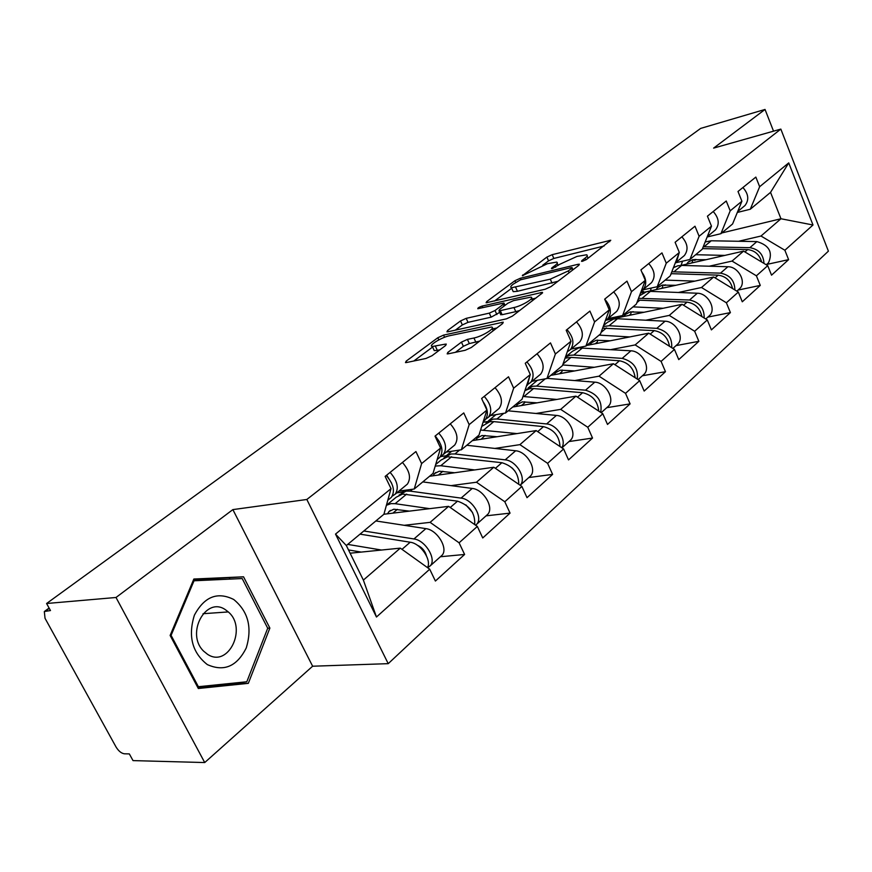 <?xml version="1.0" encoding="UTF-8"?>
<svg xmlns="http://www.w3.org/2000/svg" width="872" height="872" viewBox="0 0 872 872"><rect width="100%" height="100%" fill="white"/><g stroke="black" fill="none" stroke-linecap="round" stroke-linejoin="round"><path stroke-width="1.31" d="M582.583 261.24L586.496 259.464L610.76 240.258L552.194 254.668L546.897 257.087L522.328 275.737L547.485 263.682L556.663 262.091C557.949 262.526 557.393 263.66 554.984 265.513L551.834 267.889L551.464 268.652L552.445 268.554L559.453 264.434L576.992 256.423L586.584 254.788C587.87 255.224 587.347 256.357 585.014 258.188L581.886 260.575L581.537 261.338L582.583 261.24M447.805 352.419L447.173 353.879L448.372 353.792L465.234 350.272L471.327 347.492L502.675 323.534L503.242 322.182L443.565 335.11L437.82 337.737L406.167 361.139L405.48 362.599L406.559 362.523L426.005 358.457L431.978 355.732L445.647 345.497L446.29 344.091L445.102 344.178L432.349 346.5C427.585 345.944 441.428 337.311 449.603 335.709L491.503 327.033C496.342 327.632 482.434 336.352 473.943 337.998L467.414 339.393L461.452 342.118L447.805 352.419L448.426 353.781M232.868 509.608L116.009 597.484L46.587 603.5L700.674 128.402L765.038 109.447L713.623 148.109L780.832 129.1L306.835 499.482L232.868 509.608L312.634 666.219L388.225 663.657L306.835 499.482M545.24 289.221L550.984 286.605L578.855 265.295L579.346 264.194L577.864 264.336L520.399 278.223L514.96 280.697L486.707 301.592L486.107 302.791L545.24 289.221M542.613 292.829L512.344 316.144L506.425 318.847L448.132 331.742L447.587 330.51L446.955 331.84L448.132 331.742M447.587 330.51L460.536 320.94L466.193 318.356L489.312 313.124L495.045 310.508L503.395 304.241L503.962 303.009L477.791 308.732C477.66 307.99 479.11 307.108 482.129 306.083L542.395 292.349M388.225 663.657L828.4 251.158L780.832 129.1M440.415 556.739L464.613 554.461L459.097 542.809L430.114 522.35L404.227 525.304M464.613 554.461L435.401 581.046L429.711 569.198L376.464 617.016L335.513 534.089L391.016 488.636L385.141 476.406L415.922 451.554L421.612 463.577L440.589 448.034L435.019 436.131L463.762 412.925L469.169 424.62L486.914 410.091L481.617 398.504L508.518 376.78L513.663 388.182L530.296 374.557L525.249 363.286L550.483 342.903L555.388 354.01L570.997 341.225L566.179 330.226L589.897 311.086L594.584 321.91L609.266 309.876L604.667 299.161C610.978 306.334 612.024 312.863 607.817 318.727L605.582 320.373M607.937 318.618L622.586 315.555L631.47 291.695L626.99 281.133L604.667 299.161M631.47 291.695L645.313 280.348L640.909 269.895L661.968 252.891L666.263 263.202L679.332 252.488L675.102 242.285L694.995 226.219L699.115 236.279L711.476 226.164L707.421 216.191L726.245 200.996L730.202 210.828L741.909 201.236L738.006 191.491L755.839 177.092L759.654 186.706L788.735 162.89L812.998 224.998L784.876 250.253L761.005 236.029L738.595 241.272M766.608 264.467L788.604 259.638L784.876 250.253M788.604 259.638L771.535 275.171L767.72 265.655L756.406 275.814L732.044 261.077L709.285 266.2M738.006 290.093L760.275 285.406L756.406 275.814M760.275 285.406L742.279 301.788L738.322 292.065L726.387 302.78L701.513 287.498L678.383 292.48M707.857 317.103L730.409 312.59L726.387 302.78M730.409 312.59L711.399 329.889L707.279 319.937L694.657 331.262L669.271 315.402L645.771 320.22M676.04 345.617L698.854 341.312L694.657 331.262M698.854 341.312L678.754 359.602L674.448 349.41L661.096 361.411L635.165 344.92L611.283 349.53M642.392 375.767L665.467 371.69L661.096 361.411M665.467 371.69L644.168 391.059L639.688 380.639L625.529 393.348L599.031 376.181L574.757 380.563M606.759 407.693L630.096 403.878L625.529 393.348M630.096 403.878L607.501 424.446L602.814 413.753L587.772 427.258L560.685 409.371L536.018 413.47M568.958 441.559L592.535 438.049L587.772 427.258M592.535 438.049L568.522 459.915L563.617 448.949L547.605 463.326L519.908 444.644L494.838 448.437M528.803 477.54L552.608 474.39L547.605 463.326M552.608 474.39L527.015 497.672L521.87 486.434L504.812 501.76L476.472 482.227L450.998 485.639M486.042 515.853L510.055 513.118L504.812 501.76M510.055 513.118L482.739 537.97L477.333 526.426L459.097 542.809M398.962 491.078L414.233 489.018L421.612 463.577M440.589 448.034L433.046 473.365L414.233 489.018M430.114 522.35L448.611 506.349L383.931 514.24M477.333 526.426L448.611 506.349M446.192 452.099L461.375 449.778L469.169 424.62M486.914 410.091L478.979 435.117L461.375 449.778M402.33 492.135L396.771 492.876M476.472 482.227L493.792 467.25L429.536 476.286M521.87 486.434L493.792 467.25M490.456 415.573L505.52 413.023L513.663 388.182M530.296 374.557L522.023 399.278L505.52 413.023M446.213 455.773L440.371 456.656M519.908 444.644L536.149 430.594L472.373 440.622M563.617 448.949L536.149 430.594M532.007 381.282L546.951 378.524L555.388 354.01M570.997 341.225L562.462 365.608L546.951 378.524M487.47 421.558L483.044 422.288M560.685 409.371L575.956 396.15L512.703 407.039M602.814 413.753L575.956 396.15M571.095 349.029L585.897 346.097L594.584 321.91M609.266 309.876L600.503 333.943L585.897 346.097M526.514 389.272L525.304 389.49M599.031 376.181L613.408 363.744L550.733 375.374M639.688 380.639L613.408 363.744M645.313 280.348L636.364 304.077L622.586 315.555M635.165 344.92L648.735 333.18L586.671 345.454M674.448 349.41L648.735 333.18M642.795 289.907L657.216 286.725L666.263 263.202M679.332 252.488L670.23 275.89L657.216 286.725M669.271 315.402L682.089 304.306L605.811 320.253M707.279 319.937L682.089 304.306M675.713 262.755L689.937 259.475L699.115 236.279M711.476 226.164L702.254 249.229L689.937 259.475M701.513 287.498L713.656 277.002L646.959 291.619M646.228 291.782L640.538 293.036M738.322 292.065L713.656 277.002M707.148 236.988L720.915 233.685L730.202 210.828M741.909 201.236L732.589 223.973L720.915 233.685M732.044 261.077L743.554 251.125L681.065 265.415M674.906 266.821L673.642 267.115M767.72 265.655L743.554 251.125M737.309 212.463L750.291 209.236L759.654 186.706M761.005 236.029L780.963 218.752L770.543 192.374L750.291 209.236M721.809 232.955L780.963 218.752L812.998 224.998M770.543 192.374L788.735 162.89M773.529 131.16L765.038 109.447M116.009 597.484L204.724 762.553L133.013 760.602L129.339 753.909L124.369 753.8C121.339 753.332 118.57 751.075 116.063 747.032L45.028 618.292L44.319 611.523L50.478 610.553L46.587 603.5M204.724 762.553L312.634 666.219M391.016 488.636L383.92 514.251L346.337 545.545L363.373 580.098L400.313 548.139L350.119 553.208M346.337 545.545L335.513 534.089M429.711 569.198L400.313 548.139M376.464 617.016L363.373 580.098M243.539 576.806L193.846 579.03L170.127 635.448L198.326 688.499L248.324 683.343L269.873 628.08L243.539 576.806L193.551 579.738M604.122 245.98L553.84 258.45L548.543 260.87L542.765 265.164M511.711 288.24L494.522 301.014M571.683 268.358L572.032 267.573L571.007 267.671L520.53 279.825L513.292 284.098C510.676 286.092 510.076 287.313 511.493 287.76L550.287 279.16L568.304 270.93L571.683 268.358L572.479 270.178M512.638 290.332L513.227 291.662L517.434 291.292L515.69 287.368M557.938 281.285L517.434 291.292M455.337 330.15L462.356 324.929L460.536 320.94M499.721 312.394L491.132 317.168L468.002 322.346L462.356 324.929M531.767 299.074L535.909 298.126M513.946 307.543C522.165 305.843 535.277 297.799 530.917 297.156L513.608 300.6L507.907 303.205L499.558 309.484L498.98 310.748L500.288 310.639L513.946 307.543L515.777 311.642L519.777 310.465M500.583 314.323L502.108 314.705L500.288 310.639M515.777 311.642L502.108 314.705M479.687 341.105L469.321 343.579L463.359 346.304L455.435 352.321M433.591 349.192L434.245 350.599L437.33 350.359L435.433 346.249M439.87 349.825L437.33 350.359M432.599 347.034L413.808 361.008M496.855 327.981L492.364 328.951M229.957 579.106L229.445 578.114M197.748 687.409L234.056 683.692L234.317 683.048M193.094 580.828L242.187 578.539L267.715 628.232L269.873 628.08M234.056 683.692L248.324 683.343M686.624 264.14L688.052 262.243L692.684 259.682L706.102 259.692M682.547 261.186L681.032 265.415M767.197 263.933L768.526 262.745C773.061 252.259 769.18 245.217 756.874 241.599L711.247 240.781L705.154 241.969M763.959 263.399C763.447 254.439 758.749 249.207 749.866 247.681L703.246 246.754M693.12 259.834L694.831 260.423L696.019 259.431M694.831 260.423L694.984 259.409M761.616 261.992C759.545 254.613 754.89 250.482 747.664 249.588L702.494 248.629M724.85 255.409L695.671 254.711M691.801 262.963L693.207 259.584M740.644 204.321L737.658 211.613M742.922 187.524C748.547 193.9 749.244 199.895 745.015 205.509L743.587 206.686M207.329 664.595C224.028 672.029 237.02 666.448 246.296 647.831C252.379 627.48 248.182 611.359 233.707 599.478C217.433 591.401 204.321 596.644 194.391 615.185C187.872 636.178 192.189 652.648 207.329 664.595M207.547 654.327C228.399 668.312 247.626 627.905 228.279 611.926L225.619 609.866C206.065 595.62 185.278 633.65 203.634 651.155L207.547 654.327M267.715 628.232L246.809 681.773L198.38 686.711L171.086 635.361L194.042 580.741M197.399 686.744L198.38 686.711M170.138 635.416L171.086 635.361M656.093 289.624L657.532 287.684L662.197 285.133L675.865 285.286M651.242 288.043L650.447 290.856M738.584 289.58L739.914 288.381C746.65 281.787 738.181 266.516 727.891 266.734L681.621 265.426L677.838 265.786L673.413 267.704M734.878 289.962C734.682 280.566 729.886 274.963 720.501 273.143L671.822 271.792M663.265 284.959L664.846 285.515L665.576 284.904M664.846 285.515L664.922 284.882M643.885 292.294L643.482 291.335L640.964 291.891M641.77 292.763L643.482 291.335M732.567 288.545C730.605 280.697 725.809 276.239 718.179 275.16L671.091 273.666M694.831 281.133L665.173 280.097M661.314 288.479L662.48 287.498L662.993 284.991M623.927 316.471L625.377 314.487L630.064 311.947L643.994 312.274M618.488 316.405L618.226 317.659M704.173 318.008C704.347 308.176 699.475 302.17 689.534 300.001L638.533 298.322M708.413 316.612L709.754 315.402C716.512 308.775 707.77 293.123 697.328 293.232L650.414 291.379L646.588 291.695L639.492 295.804M632.669 311.729L633.486 311.762M612.733 318.803L612.264 317.713M609.441 319.501L611.359 317.909M701.906 316.601C700.107 308.263 695.158 303.434 687.082 302.126L637.857 300.121M663.156 308.263L633.018 306.868M629.17 315.37L630.772 314.04L631.175 311.784M589.973 344.8L591.434 342.783L596.154 340.265L610.346 340.778M671.68 347.666C672.334 337.388 667.374 330.957 656.812 328.363L609.092 325.747L603.173 326.608M676.552 345.149L677.904 343.939C684.683 337.279 675.637 321.234 665.063 321.212L617.496 318.749L613.626 319.032L607.337 322.422L603.566 325.55M669.489 346.282C667.887 337.431 662.796 332.21 654.218 330.619L602.596 328.199M629.715 336.941L599.075 335.12M595.26 343.753L597.32 342.031L597.625 340.08M554.091 374.753L555.551 372.693L560.293 370.186L574.757 370.916M635.154 377.718C633.802 368.333 628.581 362.687 619.458 360.757L571.04 357.389L565.056 358.185M637.247 379.069C638.468 368.376 633.454 361.477 622.205 358.381L573.831 355.068L569.917 355.286L565.438 357.095M642.871 375.331L644.234 374.121C651.013 367.428 641.65 350.969 630.936 350.817L578.812 347.906L572.479 351.274L565.492 357.062M594.322 367.286L562.691 364.965M559.399 373.761L561.993 371.592L562.178 370.011M516.115 406.45L517.576 404.346L522.328 401.883L537.087 402.842M598.726 411.083C597.712 401.164 592.339 395.038 582.616 392.705L533.555 388.563L529.587 388.727L524.922 390.612M600.677 412.358C602.607 401.305 597.56 393.915 585.526 390.187L536.52 386.1L532.552 386.274L525.74 390.1M537.414 380.29L528.116 388.007M607.206 407.289L608.558 406.08C615.349 399.365 605.648 382.47 594.78 382.154L547.136 378.372M556.827 399.441L522.96 396.477M521.434 405.535L524.606 402.875L524.704 401.73M710.702 228.115L707.247 236.737M713.209 211.515C718.975 218.065 719.738 224.191 715.509 229.859L714.07 231.047M679.037 253.262L676.432 262.101L675.179 263.159M681.86 236.835C687.768 243.571 688.608 249.806 684.378 255.54L682.939 256.739M642.947 286.626L641.498 290.474M641.868 272.173C646.544 278.844 646.959 284.654 643.1 289.613L641.291 291.03M648.724 263.584C654.807 270.516 655.722 276.882 651.493 282.681L650.054 283.869M607.599 314.454L605.332 320.689M613.659 291.891C619.905 299.042 620.918 305.538 616.711 311.38L615.261 312.579M569.939 344.233L567.094 352.386M566.974 329.583C573.438 337.017 574.583 343.688 570.408 349.596L568.064 351.296M576.49 321.899C582.921 329.278 584.033 335.905 579.847 341.802L578.387 343.012M475.84 440.077L477.3 437.929L482.063 435.488L497.116 436.73M560.009 446.551C559.41 436.087 553.905 429.449 543.496 426.626L493.814 421.623L489.802 421.721L481.747 426.397M561.742 447.707C567.094 440.349 556.99 424.479 546.591 423.945L496.953 419.007L492.953 419.116L486.042 422.996M569.362 441.199L570.724 439.978C577.504 433.264 567.432 415.911 556.423 415.421L508.158 410.821M517.031 433.602L480.581 430.049M481.17 439.237L485.028 435.433M529.816 375.985L527.516 384.988L526.514 385.882M526.906 361.945C533.566 369.608 534.819 376.421 530.677 382.383L528.214 384.138M537.021 353.77C543.638 361.379 544.858 368.158 540.705 374.099L539.256 375.309M433.057 475.785L434.518 473.583L439.281 471.196L454.65 472.755M474.717 469.932L440.774 465.735L435.215 466.062M518.764 484.309C518.709 473.343 513.074 466.139 501.891 462.705L447.554 456.765L441.178 459.98L435.673 464.536M520.17 485.279L520.181 485.257C526.928 478.554 516.366 460.59 505.182 459.849L454.944 453.952L450.9 453.996L443.892 457.931M529.151 477.224L530.503 476.014C537.261 469.31 526.786 451.467 515.646 450.78L466.782 445.265M512.235 468.046L515.025 471.229M438.387 475.033L442.889 471.272M483.044 401.621C488.048 408.99 488.712 415.127 485.039 420.042L483.589 421.241M484.243 396.389C491.11 404.314 492.495 411.268 488.407 417.263L485.802 419.094M495.024 387.68C501.836 395.539 503.188 402.461 499.089 408.445L497.629 409.655M387.539 513.793L388.977 511.548L393.741 509.215L409.426 511.123M429.634 508.659L395.136 503.689L391.048 503.624L386.405 505.291M474.706 524.595C475.36 513.172 469.637 505.368 457.549 501.16L402.592 494.053L396.215 497.193L386.569 505.193M475.632 525.238L476.679 524.246C483.371 517.565 472.373 499.078 461.059 498.108L410.232 491.132L406.156 491.1L399.071 495.089M486.325 515.592L487.677 514.393C494.391 507.7 483.491 489.345 472.221 488.44L422.778 481.9M465.877 504.888L472.57 512.54M392.847 513.15L397.381 509.357M435.128 436.044C442.224 444.262 443.761 451.391 439.739 457.418L438.3 458.607M438.747 433.122C445.832 441.319 447.358 448.426 443.336 454.454L440.567 456.35M450.257 423.825C457.288 431.956 458.77 439.03 454.726 445.047L453.287 446.246M439.412 441.723L435.259 435.935M425.416 552.903L424.86 552.957M427.651 567.727L430.223 565.863C436.85 559.225 425.373 540.193 413.949 538.961L363.831 530.983M440.643 556.532L441.973 555.333C448.622 548.684 437.264 529.795 425.874 528.628L375.876 520.955M417.274 545.185C421.928 547.256 424.958 550.733 426.386 555.638M427.52 567.628C431.847 559.889 420.62 543.398 410.189 542.221L360.027 534.144M381.5 550.036L347.721 544.401M348.506 549.938L361.193 552.085M386.242 475.513C393.577 484.025 395.278 491.307 391.343 497.367L389.904 498.544M390.122 472.384C397.436 480.875 399.125 488.146 395.18 494.195L392.237 496.157M402.428 462.443C409.687 470.858 411.333 478.085 407.366 484.134L405.927 485.323M391.615 483.197L386.656 475.175M49.246 608.318L45.66 610.945M585.766 259.932L585.014 258.188M552.15 268.62L551.834 267.889M555.715 267.181L554.984 265.513M523.037 275.694L522.71 274.963M548.543 260.87L546.897 257.087M553.84 258.45L552.194 254.668M609.757 241.675L609.223 240.41M582.202 261.328L581.886 260.575M487.208 302.715L486.707 301.592M515.69 282.332L514.96 280.697M521.053 279.705L520.399 278.223M578.419 265.633L577.864 264.336M552.041 283.16L550.287 279.16M569.1 272.751L568.304 270.93M468.002 322.346L466.193 318.356M491.132 317.168L489.312 313.124M496.855 314.552L495.045 310.508M504.18 306.007L503.395 304.241M482.848 307.685L482.129 306.083M541.567 293.799L540.989 292.469M463.359 346.304L461.452 342.118M469.321 343.579L467.414 339.393M475.85 342.195L473.943 337.998M445.69 345.465L445.102 344.178M406.788 362.469L406.167 361.139M438.812 339.895L437.82 337.737M444.567 337.279L443.565 335.11M502.523 323.643L501.912 322.291M749.866 247.681L756.874 241.599M704.075 246.743L711.247 240.781M744.928 251.954L747.664 249.588M720.501 273.143L727.891 266.734M674.067 271.704L681.621 265.426M715.062 277.863L718.179 275.16M670.797 274.418L671.702 273.677M689.534 300.001L697.328 293.232M642.457 297.995L650.414 291.379M683.528 305.2L687.082 302.126M636.931 302.584L639.95 300.077M656.812 328.363L665.063 321.212M609.092 325.747L617.496 318.749M650.196 334.107L654.218 330.619M601.059 332.428L606.454 327.937M622.205 358.381L630.936 350.817M573.831 355.068L582.725 347.677M614.913 364.703L619.458 360.757M562.996 364.082L571.04 357.389M585.526 390.187L594.78 382.154M536.52 386.1L545.251 378.84M577.482 397.152L582.616 392.705M523.963 396.542L533.555 388.563M546.591 423.945L556.423 415.421M496.953 419.007L503.809 413.306M537.719 431.64L543.496 426.626M483.633 430.081L493.814 421.623M505.182 459.849L515.646 450.78M454.944 453.952L459.642 450.039M495.394 468.34L501.891 462.705M440.774 465.735L451.598 456.732M461.059 498.108L472.221 488.44M410.232 491.132L412.489 489.257M450.246 507.493L457.549 501.16M395.136 503.689L406.668 494.097M413.949 538.961L425.874 528.628M401.992 549.338L410.189 542.221M49.094 608.046L44.788 611.185M588.077 258.254L587.129 256.041M558.113 265.437L557.197 263.322M572.991 269.786L572.163 267.868M513.227 291.662L511.493 287.76M505.019 305.374L504.169 303.467M532.498 300.731L531.484 298.431M500.8 314.814L498.98 310.748M493.192 330.782L492.146 328.472M434.245 350.599L432.349 346.5M766.259 264.783L768.526 262.745M688.052 262.243L689.458 261.077M745.015 205.509L737.876 211.405M203.034 613.714L228.279 611.926M736.829 291.15L739.914 288.381M657.532 287.684L658.949 286.507M705.753 318.988L709.754 315.402M625.377 314.487L626.783 313.31M672.901 348.429L677.904 343.939M591.434 342.783L592.84 341.606M638.097 379.614L644.234 374.121M555.551 372.693L556.968 371.516M601.179 412.685L608.558 406.08M517.576 404.346L518.982 403.169M715.509 229.859L707.977 236.072M684.378 255.54L676.432 262.101M651.493 282.681L643.1 289.613M616.711 311.38L607.817 318.727M579.847 341.802L570.408 349.596M488.483 420.805L495.939 414.647M561.949 447.837L570.724 439.978M477.3 437.929L478.706 436.752M527.516 384.988L526.535 385.795M540.705 374.099L530.677 382.383M446.42 455.642L451.718 451.249M520.181 485.257L530.503 476.014M434.518 473.583L435.913 472.417M485.039 420.042L483.306 421.47M499.089 408.445L488.407 417.263M401.665 492.68L404.521 490.326M476.679 524.246L487.677 514.393M388.977 511.548L390.373 510.382M439.739 457.418L437.155 459.555M454.726 445.047L443.336 454.454M430.223 565.863L441.973 555.333M391.343 497.367L387.789 500.288M407.366 484.134L395.18 494.195"/></g></svg>
